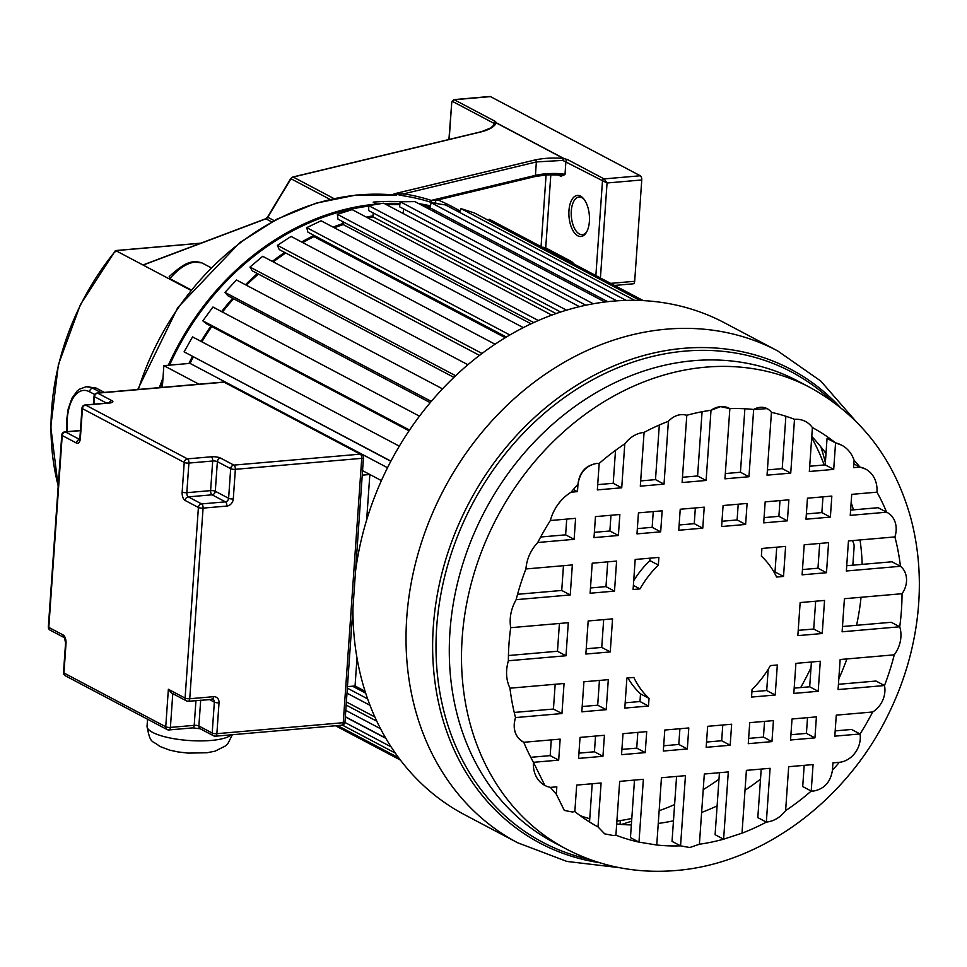<?xml version="1.0" encoding="UTF-8"?>
<svg xmlns="http://www.w3.org/2000/svg" width="967" height="967" viewBox="0 0 967 967"><rect width="100%" height="100%" fill="white"/><g stroke="black" fill="none" stroke-linecap="round" stroke-linejoin="round"><path stroke-width="1.45" d="M168.343 365.26A250.235 207.204 -62.1 0 1 376.804 204.061A250.235 207.204 -62.1 0 1 379.862 203.819M384.31 203.554A250.235 207.204 -62.1 0 1 399.975 203.433M422.361 205.548A250.235 207.204 -62.1 0 1 430.097 206.926M376.804 204.061L373.177 202.139A250.235 207.204 117.9 0 1 401.378 201.752M430.375 205.85A250.235 207.204 117.9 0 0 418.735 203.626M433.554 203.118L431.802 202.562L431.234 200.411A1.716 0.955 -72 0 0 431.463 202.454L432.575 202.973M437.592 203.735A250.235 207.204 117.9 0 0 434.703 202.587M632.744 283.694A3.433 1.704 -95 0 0 633.264 283.802A3.433 1.704 -95 0 0 634.678 281.288L641.762 179.971A3.433 1.704 -95 0 0 640.287 175.764L490.474 96.603A3.433 1.704 -95 0 0 489.955 96.482L453.765 99.625L451.807 102.248M640.287 175.764L604.097 178.907L607.058 182.981L602.501 180.684L595.865 275.547M563.701 158.407L496.458 122.869L495.406 121.467A1.716 1.426 -62.1 0 0 493.799 123.256L494.633 124.405L496.458 122.869A1.716 1.426 117.9 0 0 496.252 122.906C494.512 126.604 489.773 129.518 482.025 131.657A1.716 0.774 -103.5 0 0 481.723 131.609L490.74 127.946L494.633 124.38A1.716 1.62 5 0 1 496.252 122.906L563.507 158.443L562.758 160.401L563.507 158.443C553.197 157.633 543.829 158.117 535.416 159.869A1.716 0.774 76.5 0 1 536.359 161.936L562.758 160.401L602.501 180.684A1.716 1.426 117.9 0 1 604.097 178.907L567.52 159.579L563.507 158.443M584.056 199.299A18.893 9.344 -95 0 0 581.941 197.667A18.893 9.344 -95 0 0 579.028 197.026A18.893 9.344 -95 0 0 571.304 210.891A18.893 9.344 -95 0 0 579.39 234.014A18.893 9.344 -95 0 0 582.303 234.667A18.893 9.344 -95 0 0 586.86 231.56M568.959 210.576A20.609 10.19 -95 0 0 577.795 235.803A20.609 10.19 -95 0 0 586.425 232.358A20.609 10.19 -95 0 0 589.387 221.37A20.609 10.19 -95 0 0 583.488 198.586A20.609 10.19 -95 0 0 580.563 196.144A20.609 10.19 -95 0 0 568.959 210.576M431.56 200.423L435.839 200.411L534.969 176.586A1.716 0.774 -103.5 0 1 534.666 176.538C540.239 175.16 548.422 174.58 559.192 174.797L564.994 174.568L560.775 176.284A1.716 1.426 117.9 0 0 560.219 174.967M574.18 264.088L571.763 261.67L545.714 247.903L550.815 174.834M435.839 200.411L435.259 203.445M560.389 174.991C544.131 174.834 550.465 174.35 534.969 176.586A1.716 0.774 -103.5 0 0 535.428 175.365L431.234 200.411A251.952 208.63 117.9 0 0 403.662 193.835L394.077 193.835L404.085 195.926A1.716 0.931 -81.1 0 1 403.662 193.835L536.359 161.936L535.428 175.365C545.328 172.912 562.214 173.093 564.994 174.568L565.913 161.356A1.716 1.426 117.9 0 1 567.52 159.579M159.337 387.646A250.235 207.204 -62.1 0 1 163 377.892M137.737 389.52L177.759 307.603L239.792 242.596L276.719 219.255L315.991 203.191L356.158 195.032L396.168 195.225L394.21 194.089M104.363 392.421L95.902 387.948L86.111 386.74A43.14 21.334 85 0 1 92.747 388.214A3.433 2.841 117.9 0 0 89.544 391.78A39.707 19.642 85 0 0 67.194 419.581A39.707 19.642 85 0 0 67.303 431.633M115.46 251.771L115.762 250.622L115.46 251.771L115.762 250.622L190.765 290.257M169.926 278.677C178.025 268.983 186.232 263.459 194.56 262.105L201.958 262.915C190.741 259.349 183.464 263.882 169.225 276.526L169.926 278.677L191.091 289.858M144.518 264.571L265.913 218.832A1.716 0.701 -110.6 0 0 265.587 218.796A1.716 0.701 -110.6 0 0 265.357 219.05M394.294 194.947L395.938 195.008M571.618 262.734A6.866 5.693 117.9 0 0 571.763 261.67M395.503 195.068L394.173 195.02M431.27 208.461A248.954 206.152 117.9 0 0 425.891 207.409M399.818 204.666A248.954 206.152 117.9 0 0 386.449 204.678M368.717 206.14A248.954 206.152 117.9 0 0 169.551 365.163M162.758 381.457A248.954 206.152 117.9 0 0 160.498 387.537M188.891 363.483A248.446 205.729 -62.1 0 1 192.481 356.472M201.015 341.375A248.446 205.729 -62.1 0 1 210.891 326.097M221.576 311.592A248.446 205.729 -62.1 0 1 232.684 298.271M245.473 284.745A248.446 205.729 -62.1 0 1 257.44 273.564M272.307 261.38A248.446 205.729 -62.1 0 1 284.721 252.472M301.631 242.004A248.446 205.729 -62.1 0 1 313.695 235.622M333.071 227.1A248.446 205.729 -62.1 0 1 343.104 223.486M366.372 217.14A248.446 205.729 -62.1 0 1 373.129 215.81M401.788 212.788A248.446 205.729 -62.1 0 1 403.166 212.752M162.335 387.38L163.858 365.647L190.028 363.374A247.274 204.75 117.9 0 1 193.34 356.92M643.285 300.616L489.217 219.231L488.577 220.44M640.009 300.459L474.616 213.054L461.029 208.618L459.579 212.389M626.12 300.386L445.473 204.931L431.173 202.756L429.892 207.724L607.687 301.68M433.82 209.803L433.409 211.374M604.919 302.006L414.952 201.62L400.193 201.765L399.54 206.769L585.845 305.221M403.662 208.957L403.07 213.465M579.451 306.66L383.645 203.191L368.729 205.633L368.693 210.588L560.63 312.015M373.141 212.945L373.117 216.934A247.274 204.75 117.9 0 0 367.895 217.938M551.77 315.097L352.145 209.621L337.362 214.323L337.954 219.122L533.724 322.567M342.886 221.733L343.237 224.574A247.274 204.75 117.9 0 0 334.316 227.765M523.292 327.62L321.092 220.778L306.732 227.632L307.941 232.201L506.345 337.036M313.586 235.186L313.973 236.649A247.274 204.75 117.9 0 0 302.719 242.584M495.044 344.216L291.079 236.431L277.408 245.328L279.209 249.559L479.475 355.373M285.748 253.016A247.274 204.75 117.9 0 0 273.286 261.9M467.883 364.728L262.686 256.303L249.97 267.061L252.339 270.869L453.874 377.36M258.394 274.072A247.274 204.75 117.9 0 0 246.392 285.229M442.487 388.843L236.468 279.983L224.96 292.385L227.837 295.709L430.218 402.647M233.579 298.743A247.274 204.75 117.9 0 0 222.458 312.063M419.46 416.161L212.933 307.022L202.865 320.839L206.189 323.607L409.041 430.798M211.761 326.556A247.274 204.75 117.9 0 0 201.873 341.834M399.311 446.162L192.542 336.891L184.105 351.855L390.825 461.283M355.034 685.978L365.091 691.296L355.058 685.966L347.455 686.63M381.397 480.599L362.552 470.639L369.841 474.495L366.662 519.92M198.96 384.201L163.858 365.647M387.513 467.726L190.028 363.374M390.91 461.126L184.105 351.855M409.549 430.049L202.865 320.839M431.27 401.402L224.96 292.385M455.602 375.716L249.97 267.061M482.013 353.451L277.408 245.328M313.973 236.649L505.233 337.713M509.839 334.969L306.732 227.632M343.237 224.574L531.04 323.812M538.329 320.512L337.362 214.323M373.117 216.934L556.001 313.574M566.529 310.165L368.729 205.633M593.255 303.771L400.193 201.765M616.789 300.846L431.173 202.756M634.582 300.326L461.029 208.618M643.224 300.604L489.217 219.231M400.423 760.074L335.501 725.77M398.779 757.886L337.652 725.576M395.31 753.075L342.403 725.117M391.115 746.862L344.917 722.446M385.869 738.341L345.328 716.922M385.712 738.075L345.34 716.74M380.575 728.755L345.787 710.37M376.852 721.261L346.162 705.04M374.882 716.982L346.379 701.921M370.01 705.318L346.996 693.158M367.629 698.875L347.346 688.153M365.695 693.158L352.508 686.195M811.688 437.676A247.274 204.75 -62.1 0 1 824.222 464.97M811.023 667.568A247.274 204.75 -62.1 0 1 800.664 687.573M718.977 779.221A247.274 204.75 -62.1 0 1 703.214 789.64M674.603 804.58A247.274 204.75 -62.1 0 1 659.143 810.709M631.802 818.469A247.274 204.75 -62.1 0 1 616.898 821.068M620.331 820.572L620.065 824.331M852.169 540.626A10.299 8.534 -62.1 0 1 854.091 547.177L852.834 565.187M352.967 607.747A278.182 230.351 117.9 0 0 464.583 814.722L517.683 842.777A278.182 230.351 -62.1 0 1 418.518 552.133A278.182 230.351 -62.1 0 1 666.36 329.179A278.182 230.351 -62.1 0 1 667.423 329.082A278.182 230.351 -62.1 0 1 777.601 350.876L724.513 322.821A278.182 230.351 117.9 0 0 613.271 301.124A278.182 230.351 117.9 0 0 355.493 571.533M820.898 446.899A274.749 227.499 -62.1 0 1 825.359 462.589M631.62 821.164A274.749 227.499 -62.1 0 1 621.406 824.44M811.772 436.504A226.629 187.658 -62.1 0 1 825.987 453.547M851.141 502.514A226.629 187.658 -62.1 0 1 853.474 509.851M860.038 539.937A226.629 187.658 -62.1 0 1 862.189 564.377M861.041 597.28A226.629 187.658 -62.1 0 1 856.557 625.298M846.887 658.938A226.629 187.658 -62.1 0 1 838.812 678.846M806.466 732.805A226.629 187.658 -62.1 0 1 805.994 733.421M760.509 779.148A226.629 187.658 -62.1 0 1 745.013 790.244M717.115 805.898A226.629 187.658 -62.1 0 1 701.619 812.449M673.479 820.79A226.629 187.658 -62.1 0 1 658.261 823.437M767.097 408.63L753.656 409.476A226.629 187.658 117.9 0 0 729.855 408.618L729.372 408.352A21.842 18.083 -62.1 0 1 729.855 408.618L720.584 406.623L711.011 410.262A21.842 18.083 -62.1 0 1 720.633 406.648A21.842 18.083 -62.1 0 1 729.36 408.352M794.499 419.315A226.629 187.658 117.9 0 0 771.436 412.365L767.036 475.172L790.74 473.117L794.499 419.315C802.018 418.856 807.977 421.6 812.401 427.571A226.629 187.658 117.9 0 1 835.561 442.91L827.051 438.414L825.202 464.885L809.693 466.239M865.489 469.007L859.965 467.109A226.629 187.658 117.9 0 0 854.103 460.292L853.583 467.653L859.965 467.109L853.849 463.87M887.077 512.425L886.618 512.208A226.629 187.658 117.9 0 0 876.972 492.167L851.722 494.355L850.247 515.363L886.618 512.208L878.109 507.711L850.622 510.092M842.475 626.519L891.211 622.289L899.721 626.785A226.629 187.658 117.9 0 0 902.03 593.714A20.44 16.922 -62.1 0 0 900.446 566.287A226.629 187.658 117.9 0 0 894.886 536.915L848.458 540.952L846.355 570.989L900.446 566.287L891.937 561.791L846.729 565.719M835.174 730.883L851.552 729.469L860.062 733.965A226.629 187.658 117.9 0 0 872.645 711.99A22.422 18.566 -62.1 0 0 884.491 685.53A226.629 187.658 117.9 0 0 894.257 654.828L840.166 659.518L838.063 689.568L884.491 685.53L875.981 681.034L838.437 684.298M832.43 770.216A226.629 187.658 117.9 0 0 839.332 762.298L832.938 762.854L832.43 770.216C830.58 782.025 824.331 788.963 813.682 791.03L811.216 791.054L802.707 786.558L804.193 765.344M785.615 810.624A226.629 187.658 117.9 0 0 811.216 791.054L813.066 764.571L788.685 766.698L785.615 810.624C780.296 817.441 773.878 821.261 766.335 822.107L757.814 817.611L761.21 769.079M742.003 833.179A226.629 187.658 117.9 0 0 766.335 822.107L770.095 768.306L746.403 770.361L742.003 833.179L723.606 839.199L715.096 834.702L719.436 772.706M699.395 844.227A226.629 187.658 117.9 0 0 723.606 839.199L728.308 771.932L704.314 774.023L699.395 844.227L689.773 847.527L680.55 845.859L685.458 775.655L661.452 777.746L656.75 845.013A226.629 187.658 117.9 0 0 680.55 845.859L672.041 841.363L676.574 776.428M615.52 450.344L613.211 483.295L597.703 484.636M566.722 519.098L565.622 534.836L540.65 537.011M563.459 565.695L561.73 590.462L517.563 594.294M559.422 623.461L557.476 651.262L508.449 655.529M555.167 684.273L553.438 709.041L514.239 712.449M551.275 739.888L550.175 755.626L530.75 757.318M592.203 783.753L589.532 821.974M634.485 780.079L630.46 837.627L638.982 842.124L656.75 845.013M785.881 416.269L782.218 468.62L767.411 469.902M744.88 408.775L740.444 472.247L725.323 473.564M702.078 411.737L697.582 475.969L682.46 477.275M659.313 425.021L655.493 479.62L640.686 480.913M610.975 515.254L609.875 530.992L594.367 532.346M653.257 511.591L652.157 527.329L637.35 528.611M695.346 507.929L694.246 523.667L679.124 524.984M738.208 504.206L737.108 519.944L721.986 521.261M779.982 500.58L778.882 516.318L764.075 517.611M822.965 496.857L821.865 512.595L806.357 513.936M607.723 561.851L605.983 586.618L590.486 587.972M819.702 543.442L817.973 568.209L802.465 569.563M603.674 619.617L601.74 647.419L586.232 648.772M815.664 601.22L813.718 629.021L798.222 630.363M599.431 680.43L597.691 705.197L582.194 706.539M811.41 662.02L809.681 686.788L794.173 688.141M595.539 736.056L594.439 751.782L578.931 753.136M637.821 732.382L636.721 748.12L621.914 749.401M679.91 728.719L678.81 744.457L663.688 745.775M722.772 725.008L721.672 740.746L706.551 742.052M764.546 721.37L763.447 737.108L748.627 738.401M807.53 717.647L806.418 733.385L790.921 734.727M768.185 669.297L766.71 690.523L751.891 691.804M627.934 677.952A91.309 75.607 117.9 0 0 640.517 693.859L639.985 701.522L625.166 702.816M776.731 547.177L775.002 571.944L773.963 572.041M650.005 558.177L649.836 560.57A91.309 75.607 117.9 0 0 633.711 580.696M613.211 483.295L621.721 487.791L597.34 489.906L599.189 463.435L596.699 463.447C586.075 465.526 579.837 472.476 577.976 484.274L577.468 491.635L571.074 492.191C560.715 498.767 553.801 508.207 550.344 520.524A41.243 34.147 -62.1 0 1 571.074 492.191A226.629 187.658 117.9 0 1 577.976 484.274C579.426 472.319 585.664 465.381 596.699 463.447M835.561 442.91A35.404 29.312 -62.1 0 1 841.616 445.146L835.561 442.91L833.711 469.382L809.331 471.497L812.401 427.571M740.444 472.247L748.954 476.743L753.656 409.476A17.539 14.517 -62.1 0 1 760.207 407.325A17.539 14.517 -62.1 0 1 767.218 408.69A17.539 14.517 -62.1 0 1 771.436 412.365M748.954 476.743L724.948 478.822L729.855 408.63M711.011 410.262L706.103 480.466L682.098 482.545L686.8 415.278C680.103 413.465 673.963 415.484 668.402 421.31A20.065 16.62 -62.1 0 1 681.022 414.662A20.065 16.62 -62.1 0 1 686.8 415.278A226.629 187.658 117.9 0 1 711.011 410.262M644.082 432.37A226.629 187.658 117.9 0 1 668.402 421.31L664.015 484.116L640.311 486.171L644.082 432.37C636.54 433.216 630.109 437.048 624.791 443.865L621.721 487.791M537.761 542.499A226.629 187.658 117.9 0 1 550.344 520.524L575.595 518.336L574.132 539.332L537.761 542.499C530.738 550.042 526.785 558.866 525.915 568.959L572.343 564.921L570.24 594.959L516.148 599.661C511.011 608.775 509.186 618.118 510.685 627.692L568.306 622.7L565.985 655.759L508.376 660.763C505.511 670.723 506.043 679.874 509.96 688.19L564.051 683.5L561.948 713.537L515.52 717.574C512.292 728.888 515.048 737.132 523.788 742.281A22.422 18.566 -62.1 0 1 523.207 741.991A22.422 18.566 -62.1 0 1 515.52 717.574A226.629 187.658 117.9 0 1 509.96 688.19M523.788 742.281L560.159 739.126L558.684 760.122L533.446 762.322L544.832 785.422A28.563 23.655 -62.1 0 1 533.446 762.322A226.629 187.658 117.9 0 1 523.788 742.281L523.207 741.991M550.441 787.38A226.629 187.658 117.9 0 0 556.303 794.185L556.823 786.824L550.441 787.38A28.563 23.655 -62.1 0 1 544.832 785.422M564.305 810.419L556.303 794.185L564.341 810.443L572.319 811.978L574.845 811.579L576.695 785.095L601.087 782.98L598.005 826.918L604.713 833.856L613.441 835.561L615.906 835.174L619.678 781.372L643.369 779.305L638.982 842.124A226.629 187.658 117.9 0 1 615.906 835.174M872.645 711.99L836.274 715.145L834.811 736.153L860.062 733.965A22.422 18.566 -62.1 0 1 839.332 762.298M902.03 593.714L844.421 598.718L842.112 631.789L899.721 626.785A28.563 23.655 -62.1 0 1 894.257 654.828M886.618 512.208A22.422 18.566 -62.1 0 1 887.198 512.498A22.422 18.566 -62.1 0 1 894.886 536.915M859.965 467.109A28.563 23.655 -62.1 0 1 865.586 469.055A28.563 23.655 -62.1 0 1 876.972 492.167M841.592 445.122L841.592 445.122A35.404 29.312 -62.1 0 1 854.103 460.292M830.375 517.091L805.994 519.206L807.457 498.198L831.838 496.083L830.375 517.091L821.865 512.595M826.483 572.718L802.102 574.833L804.206 544.784L828.586 542.668L826.483 572.718L817.973 568.209M822.228 633.518L797.848 635.633L800.156 602.562L824.549 600.447L822.228 633.518L813.718 629.021M818.191 691.284L793.81 693.412L795.914 663.362L820.294 661.247L818.191 691.284L809.681 686.788M814.939 737.881L790.547 739.997L792.021 718.989L816.402 716.873L814.939 737.881L806.418 733.385M787.404 520.814L763.7 522.881L765.175 501.873L788.867 499.818L787.404 520.814L778.882 516.318M723.086 505.523L747.092 503.444L745.617 524.452L721.612 526.532L723.086 505.523M707.651 726.314L731.644 724.235L730.182 745.243L706.176 747.322L707.651 726.314M771.956 741.616L748.265 743.671L749.739 722.663L773.431 720.608L771.956 741.616L763.447 737.108M702.767 528.163L678.761 530.254L680.224 509.246L704.23 507.167L702.767 528.163L694.246 523.667M687.319 748.954L663.314 751.045L664.788 730.037L688.794 727.958L687.319 748.954L678.81 744.457M660.679 531.826L636.975 533.881L638.45 512.873L662.141 510.818L660.679 531.826L652.157 527.329M645.231 752.616L621.539 754.671L623.014 733.663L646.705 731.608L645.231 752.616L636.721 748.12M618.384 535.488L594.004 537.616L595.467 516.608L619.859 514.492L618.384 535.488L609.875 530.992M614.504 591.115L590.112 593.242L592.215 563.193L616.595 561.078L614.504 591.115L605.983 586.618M610.25 651.927L585.857 654.043L588.178 620.971L612.558 618.856L610.25 651.927L601.74 647.419M606.212 709.693L581.82 711.809L583.923 681.771L608.303 679.656L606.212 709.693L597.691 705.197M602.949 756.291L578.568 758.406L580.031 737.398L604.423 735.283L602.949 756.291L594.439 751.782M770.397 665.586L777.323 664.982L775.22 695.019L751.528 697.074L752.06 689.411A91.309 75.607 -62.1 0 0 770.397 665.586M649.026 698.355L648.494 706.019L624.803 708.086L626.894 678.036L633.82 677.444A91.309 75.607 -62.1 0 0 649.026 698.355L640.517 693.859M761.38 556.122L761.911 548.458L785.615 546.403L783.512 576.441L776.586 577.045A91.309 75.607 -62.1 0 0 761.38 556.122M640.009 588.903L633.095 589.507L635.186 559.47L658.89 557.403L658.346 565.066A91.309 75.607 -62.1 0 0 640.009 588.903L633.373 585.398M825.202 464.885L833.711 469.382M510.685 627.692A226.629 187.658 117.9 0 0 508.376 660.763M525.915 568.959A226.629 187.658 117.9 0 0 516.148 599.661M624.791 443.865A226.629 187.658 117.9 0 0 599.189 463.435M574.845 811.579A226.629 187.658 117.9 0 0 598.005 826.918L604.629 833.82M631.354 824.936A226.629 187.658 -62.1 0 1 616.692 823.993M589.761 818.735A226.629 187.658 -62.1 0 1 580.236 815.689M550.175 755.626L558.684 760.122M553.438 709.041L561.948 713.537M557.476 651.262L565.985 655.759M561.73 590.462L570.24 594.959M565.622 534.836L574.132 539.332M573.383 489.471L577.468 491.635M655.493 479.62L664.015 484.116M697.582 475.969L706.103 480.466M782.218 468.62L790.74 473.117M737.108 519.944L745.617 524.452M721.672 740.746L730.182 745.243M766.71 690.523L775.22 695.019M639.985 701.522L648.494 706.019M775.002 571.944L783.512 576.441M649.836 560.57L658.346 565.066M168.367 689.278L185.084 698.101L198.404 507.482L185.096 500.447A6.866 3.397 -95 0 1 182.159 492.034L184.226 462.431L82.437 408.654L80.37 438.256A6.866 3.397 -95 0 1 76.502 443.067L62.214 435.513L48.797 627.402L63.085 634.944A6.866 3.397 -95 0 1 66.022 643.357L63.955 672.996L165.744 726.773L168.367 689.278L171.316 692.892M362.238 475.16L369.841 474.495M357.004 658.043L355.058 685.966M449.159 139.429L451.722 102.732A1.716 0.846 85 0 1 452.689 101.523L493.799 123.256L493.629 125.783M453.741 99.637A3.433 1.704 85 0 1 454.297 99.746L495.406 121.467M490.474 96.603L454.297 99.746A1.716 1.426 117.9 0 0 452.689 101.523M451.722 102.732L448.918 139.49M634.678 281.288L610.66 283.367M641.762 179.971L607.058 182.981L600.422 277.952M558.056 174.846L560.775 176.284M460.087 211.06A253.668 210.044 117.9 0 0 437.846 199.927M541.073 246.597L546.077 175.075M431.463 202.454A250.235 207.204 117.9 0 0 404.085 195.926M396.168 195.225A250.235 207.204 117.9 0 0 359.482 194.899A250.235 207.204 117.9 0 0 138.354 389.459M200.64 243.249L115.762 250.622A239.876 198.634 117.9 0 0 58.213 485.905M94.657 394.476L89.544 391.78M95.902 387.948L92.747 388.214L101.209 392.687M271.727 221.902L265.913 218.832A3.433 2.841 -62.1 0 0 267.762 217.249L274.132 220.609M535.416 159.869L394.077 193.835M482.025 131.657L293.182 177.046L333.893 198.549M542.257 247.226A3.433 0.907 -176 0 1 545.714 247.903A6.866 5.693 -62.1 0 1 545.557 248.966M267.726 217.309L290.934 178.81M292.578 177.263A1.716 0.774 76.5 0 1 292.868 176.997A1.716 0.774 76.5 0 1 293.182 177.046A3.433 2.841 117.9 0 0 290.97 178.75L330.061 199.407M840.021 407.119A268.04 221.963 117.9 0 0 684.503 348.241A268.04 221.963 117.9 0 0 683.476 348.325A268.04 221.963 117.9 0 0 436.516 599.189A268.04 221.963 117.9 0 0 599.322 862.649M589.701 859.409A266.034 220.295 -62.1 0 1 440.952 593.835A266.034 220.295 -62.1 0 1 683.887 351.214A266.034 220.295 -62.1 0 1 684.962 351.118A266.034 220.295 -62.1 0 1 831.922 400.991M707.288 367.025A260.969 216.1 -62.1 0 1 810.104 387.513L797.884 381.046A260.969 216.1 117.9 0 0 693.52 360.691A260.969 216.1 117.9 0 0 692.469 360.788A260.969 216.1 117.9 0 0 460.848 570.445A260.969 216.1 117.9 0 0 554.031 842.535L566.251 848.99A260.969 216.1 -62.1 0 1 473.226 576.32A260.969 216.1 -62.1 0 1 705.741 367.158A260.969 216.1 -62.1 0 1 707.288 367.025M226.87 506.055A3.433 1.704 -95 0 0 225.408 501.849A3.433 2.841 117.9 0 0 228.611 498.295L230.678 468.681L217.37 461.646L215.29 491.26L228.611 498.295A3.433 0.907 4 0 0 233.289 498.936A6.866 5.693 117.9 0 1 226.87 506.055L203.082 508.122A3.433 0.907 -176 0 1 198.404 507.482A3.433 2.841 -62.1 0 1 201.607 503.916L225.408 501.849L212.087 494.814L188.299 496.881A3.433 2.841 117.9 0 0 185.096 500.447M341.315 725.105A3.433 1.704 -95 0 0 341.847 725.214A3.433 1.704 -95 0 0 343.249 722.7L361.731 458.346A3.433 1.704 -95 0 0 360.268 454.152L233.881 465.115A3.433 1.704 85 0 1 235.356 469.321A3.433 0.907 -176 0 1 230.678 468.681A3.433 2.841 -62.1 0 1 233.881 465.115L220.573 458.092A3.433 2.841 117.9 0 0 217.37 461.646A3.433 0.907 4 0 0 212.692 461.005L188.903 463.072L186.824 492.674A3.433 1.704 -95 0 0 188.299 496.881L201.607 503.916A3.433 1.704 85 0 1 203.082 508.122L189.75 698.742L213.538 696.687A6.866 5.693 117.9 0 1 219.025 702.779L216.874 733.675L343.249 722.7A3.433 0.907 4 0 0 344.977 722.035L363.459 457.693A3.433 0.907 -176 0 1 361.731 458.346L235.356 469.321L233.289 498.936M182.159 492.034A3.433 0.907 4 0 0 186.824 492.674L210.613 490.62A3.433 0.907 -176 0 1 215.29 491.26A3.433 2.841 -62.1 0 1 212.087 494.814A3.433 1.704 85 0 1 210.613 490.62L212.692 461.005A3.433 1.704 -95 0 0 211.217 456.799A6.866 1.813 4 0 1 220.573 458.092M363.459 457.693A3.433 3.433 0 0 0 361.634 454.417A3.433 2.841 -62.1 0 0 360.268 454.152L224.078 382.183L97.691 393.158L111.979 400.701A6.866 1.813 4 0 1 109.428 403.021L85.64 405.088L187.429 458.866L211.217 456.799M188.903 463.072A3.433 0.907 -176 0 1 184.226 462.431A3.433 2.841 -62.1 0 1 187.429 458.866A3.433 1.704 85 0 1 188.903 463.072M109.428 403.021A3.433 1.704 -95 0 0 108.908 402.901L85.12 404.968A3.433 1.704 85 0 1 85.64 405.088A3.433 2.841 117.9 0 0 82.437 408.654A3.433 0.907 -176 0 1 81.99 408.147L79.923 437.761A3.433 0.907 4 0 0 80.37 438.256M80.418 430.653L65.43 431.959L79.596 439.441M93.968 404.206L94.488 396.724A3.433 0.907 -176 0 1 94.041 396.228L93.473 404.242M361.634 454.417L225.456 382.448A3.433 2.841 117.9 0 0 224.078 382.183A3.433 1.704 -95 0 0 223.546 382.062L97.171 393.037A3.433 1.704 85 0 1 97.691 393.158A3.433 2.841 117.9 0 0 94.488 396.724L106.575 403.106M216.874 733.675A3.433 1.704 85 0 1 215.46 736.189A3.433 1.704 85 0 1 214.94 736.068A3.433 2.841 -62.1 0 1 212.196 733.022A3.433 0.907 4 0 0 216.874 733.675M200.689 700.193L198.876 725.999A3.433 2.841 117.9 0 0 200.254 728.767L192.796 727.873A3.433 1.704 -95 0 0 194.21 725.347A3.433 0.907 -176 0 1 198.876 725.999L212.196 733.022L214.348 702.139L209.283 699.455M172.779 693.665L170.41 727.414A3.433 1.704 85 0 1 169.007 729.94A3.433 1.704 85 0 1 168.476 729.819A3.433 2.841 -62.1 0 1 165.744 726.773A3.433 0.907 4 0 0 170.41 727.414L194.21 725.347L195.938 700.616M192.276 727.752A3.433 1.704 -95 0 0 192.796 727.873L169.007 729.94A3.433 3.433 0 0 1 167.11 729.553L65.321 675.776A3.433 2.841 117.9 0 1 63.955 672.996A3.433 0.907 4 0 1 63.508 672.5A3.433 3.433 0 0 0 65.321 675.776M50.175 630.182A3.433 3.433 0 0 1 48.35 626.906A3.433 0.907 4 0 0 48.797 627.402A3.433 2.841 117.9 0 0 50.175 630.182L64.378 637.688A3.433 2.841 -62.1 0 1 63.085 634.944M61.767 435.017A3.433 3.433 0 0 1 64.898 431.838A3.433 1.704 85 0 1 65.43 431.959A3.433 2.841 117.9 0 0 62.214 435.513A3.433 0.907 -176 0 1 61.767 435.017L48.35 626.906M76.502 443.067A3.433 2.841 -62.1 0 1 79.572 439.514M66.022 643.357A3.433 0.907 -176 0 1 65.575 642.862L63.508 672.5M187.816 701.148A3.433 2.841 -62.1 0 1 185.084 698.101A3.433 0.907 4 0 0 189.75 698.742A3.433 1.704 85 0 1 188.347 701.268A3.433 1.704 85 0 1 187.816 701.148M211.616 699.093A3.433 1.704 -95 0 0 212.136 699.201A3.433 1.704 -95 0 0 213.538 696.687M219.025 702.779A3.433 0.907 -176 0 1 214.348 702.139A3.433 2.841 117.9 0 0 212.402 699.141M232.346 734.727L227.922 743.563L225.516 745.92L215.049 751.166L207.023 752.749L188.13 753.112L177.916 751.915L169.576 750.114L159.543 746.319C152.387 739.815 150.417 745.243 147.044 726.205A42.923 11.338 4 0 0 152.701 732.43A42.923 11.338 4 0 0 195.407 740.831A42.923 11.338 4 0 0 231.258 734.823M109.138 402.876A3.433 2.841 -62.1 0 1 111.979 400.701M633.264 283.802L614.565 285.434M86.111 386.74L79.367 389.23L77.106 391.055L71.909 398.283L68.137 409.198L66.675 420.113L66.856 431.669M143.321 264.849L265.587 218.796L267.496 217.128L290.704 178.629L292.88 176.997L481.723 131.609M201.958 262.915L211.024 267.702M200.931 243.152L115.532 250.562M115.387 250.634L80.454 304.532L58.383 364.692L50.78 426.798L58.177 486.389M517.683 842.777L566.892 861.428L619.533 867.689M777.601 350.876L820.741 381.022L855.577 420.983M566.251 848.99C600.12 866.613 636.673 873.793 675.909 870.518C761.621 863.857 845.847 801.184 887.718 715.653C903.94 683.016 913.96 649.014 917.792 613.622C921.261 580.599 918.928 548.785 910.817 518.191C894.318 459.011 860.751 415.447 810.104 387.513M85.12 404.968A3.433 3.433 0 0 0 81.99 408.147M97.171 393.037A3.433 3.433 0 0 0 94.041 396.228M225.456 382.448A3.433 3.433 0 0 0 223.546 382.062M344.977 722.035A3.433 3.433 0 0 1 341.847 725.214L215.46 736.189A3.433 3.433 0 0 1 213.562 735.802L200.254 728.767M64.898 431.838L80.43 430.484M79.923 437.761L79.342 439.997L80.237 439.622M171.232 692.843L186.45 700.882A3.433 3.433 0 0 0 188.347 701.268L212.982 699.359M64.451 637.724L65.575 642.862M147.54 719.218L147.044 726.205M110.033 402.961L108.908 402.901"/></g></svg>
